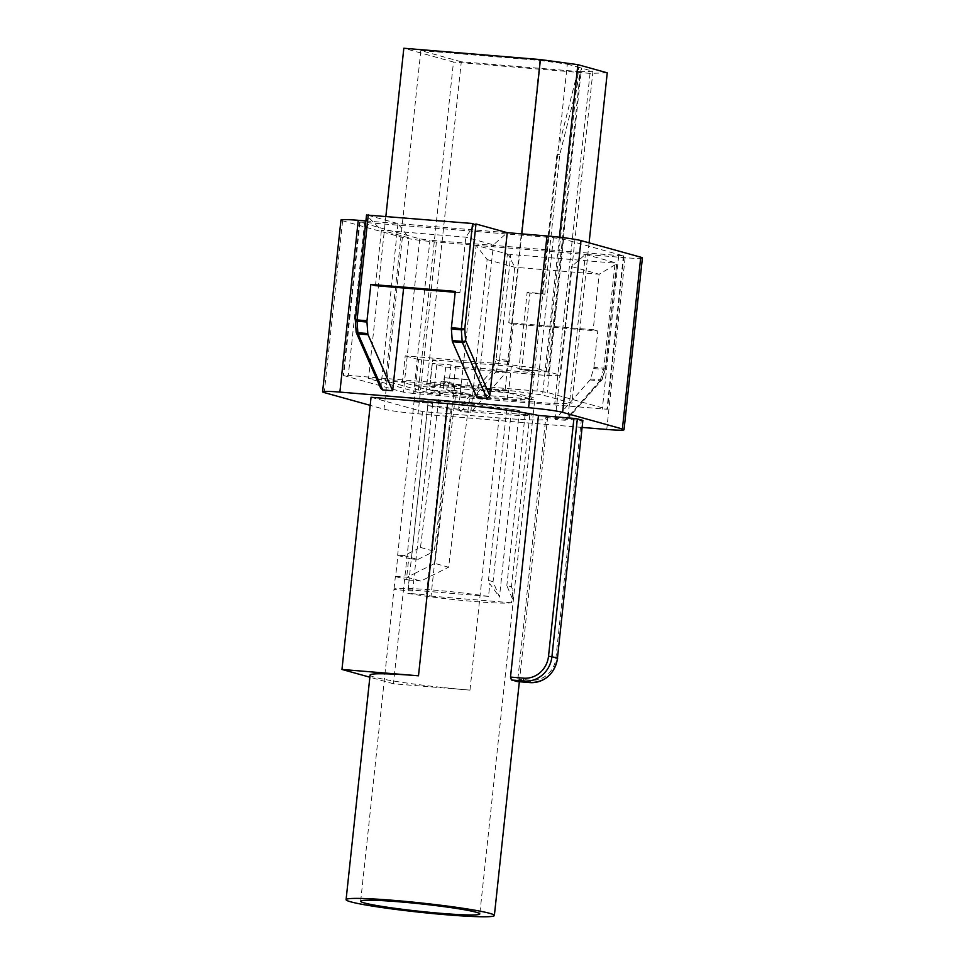 <?xml version="1.0" encoding="UTF-8"?>
<svg xmlns="http://www.w3.org/2000/svg" width="965" height="965" viewBox="0 0 965 965"><rect width="100%" height="100%" fill="white"/><g stroke="black" fill="none" stroke-linecap="round" stroke-linejoin="round"><path stroke-width="0.72" stroke-dasharray="4.83 3.62" d="M371.055 397.266L422.537 411.585L499.062 417.929A74.558 4.68 -173.9 0 0 547.457 418.689A74.558 4.68 -173.9 0 0 545.816 417.507L517.855 679.119L516.963 681.531M488.519 596.418A59.914 3.764 -173.9 0 0 432.863 590.001A59.914 3.764 -173.9 0 0 393.973 589.386A59.914 3.764 -173.9 0 0 393.985 589.47L412.634 591.014L408.038 589.736L488.519 596.418L489.87 583.801L499.46 597.058L493.055 581.69L488.459 580.411L489.87 583.801M414.033 401.85L432.694 403.394L428.098 402.116L506.806 408.641L519.387 410.583A59.914 3.764 -173.9 0 0 452.923 402.381A59.914 3.764 -173.9 0 0 414.033 401.766A59.914 3.764 -173.9 0 0 414.033 401.85L397.652 555.116A59.914 3.764 -173.9 0 0 397.882 555.418L395.626 576.563A59.914 3.764 6.1 0 1 395.397 576.262L393.985 589.47M455.456 378.594A59.914 3.764 -173.9 0 0 444.202 377.749L443.357 385.674A59.914 3.764 -173.9 0 0 415.722 385.904A59.914 3.764 -173.9 0 0 415.722 385.988A59.914 3.764 -173.9 0 0 429.522 389.824A59.914 3.764 -173.9 0 0 483.815 396.929L484.659 388.992A59.914 3.764 -173.9 0 0 496.83 390.101A59.914 3.764 -173.9 0 0 508.085 390.934L507.24 398.871A59.914 3.764 -173.9 0 0 534.875 398.642A59.914 3.764 -173.9 0 0 466.783 387.628L467.639 379.691A59.914 3.764 -173.9 0 0 455.456 378.594M533.175 414.419L525.201 413.756L529.797 415.034L451.077 408.497L446.481 407.23L427.821 405.674A59.914 3.764 -173.9 0 0 494.285 413.876A59.914 3.764 -173.9 0 0 533.175 414.492A59.914 3.764 -173.9 0 0 533.175 414.419L479.81 913.952M427.821 405.674L411.44 558.952A59.914 3.764 -173.9 0 1 408.726 558.433L406.47 579.579A59.914 3.764 6.1 0 0 409.184 580.086L407.773 593.306A59.914 3.764 -173.9 0 0 474.237 601.509A59.914 3.764 -173.9 0 0 511.498 602.799L512.849 590.194L511.438 586.804L506.842 585.526L513.247 600.893L512.849 590.194M549.037 371.995L521.715 369.728L529.906 293.095L544.803 294.337L559.712 154.846L581.509 68.093L549.037 371.995L560.46 375.168L547.831 375.578L445.673 367.098L432.344 363.395L450.969 364.939L455.564 366.218L534.308 372.743L511.329 366.362L508.507 392.791L429.751 386.253L434.346 387.532L415.722 385.988L402.393 382.285L405.216 355.856L507.385 364.324L534.851 368.051L546.274 371.236L578.747 67.333L592.932 71.277L560.46 375.168M519.387 410.583L499.46 597.058M432.694 403.394L417.109 549.121L404.033 555.647L397.652 555.116M395.397 576.262L407.097 577.227L414.504 573.536L412.634 591.014M404.033 555.647L417.821 559.483L411.44 558.952M417.821 559.483L430.909 552.957L426.433 594.85L407.773 593.306M446.481 407.23L430.909 552.957L434.286 551.268L454.78 385.252L461.379 385.795L460.522 393.732L469.943 394.504L448.616 567.227L434.829 563.391L456.156 390.668L469.943 394.504M407.097 577.227L420.885 581.063L448.616 567.227M420.885 581.063L409.184 580.086M445.673 367.098L442.851 393.527L425.999 392.128L385.542 380.885L402.393 382.285M592.932 71.277L580.315 71.675L547.831 375.578M580.315 71.675L461.294 61.796L425.999 392.128M461.294 61.796L420.849 50.554L385.542 380.885M420.849 50.554L539.857 60.433L507.385 364.324M539.857 60.433L567.323 64.148L534.851 368.051M567.323 64.148L578.747 67.333L556.95 154.086L559.712 154.846M442.851 393.527L429.522 389.824L448.146 391.368L452.742 392.646L531.486 399.172L508.507 392.791M583.017 420.475L581.292 420.438L555.876 658.275A23.968 22.376 105.5 0 1 530.979 680.204L517.855 679.119M545.816 417.507L581.292 420.438M582.281 427.435L418.026 413.804A26.634 1.677 6.1 0 1 384.01 409.196L370.186 405.348M418.171 392.381L368.534 378.582L505.105 389.908L542.535 394.987L571.956 403.153L554.754 403.708L418.171 392.381L453.478 62.05L403.828 48.25M413.575 393.515L403.37 392.14L343.612 375.53L348.305 375.373L537.023 391.03L547.227 392.417L607.48 409.256L413.575 393.515L429.956 240.249L419.751 238.862L359.499 222.022L553.403 237.752L563.608 239.139L623.86 255.978L429.956 240.249M593.909 367.363L597.793 331.019L513.368 324.011L509.484 360.355L499.556 359.535L510.774 254.483L615.079 263.131L603.849 368.184L593.909 367.363A2.666 0.941 -85.3 0 1 593.68 368.558L590.484 378.992A2.666 0.941 -85.3 0 1 590.013 379.957L555.213 419.461L565.14 420.282L567.118 419.413L567.951 417.459L585.381 254.398L436.385 242.034A26.634 1.677 6.1 0 1 402.369 237.426L342.611 220.816A26.634 1.677 6.1 0 1 340.959 220.044M470.787 412.465L487.12 259.573L476.119 245.327L507.373 254.024L496.155 359.077L492.958 369.498L458.689 408.4L460.848 411.633L470.787 412.465L505.576 372.96A2.666 0.941 94.7 0 0 506.058 371.983L509.243 361.561A2.666 0.941 94.7 0 0 509.484 360.355M510.774 254.483L508.676 255.037L514.707 267.245L508.772 322.732L593.198 329.741L599.132 274.241L514.707 267.245L487.12 259.573M642.4 257.957A26.634 1.677 6.1 0 1 625.115 257.691L585.381 254.398L571.557 266.581L599.132 274.241L616.478 263.976L615.079 263.131M365.904 220.949L397.978 223.615L408.979 237.848L381.404 230.189L465.83 237.185L493.405 244.857L507.24 232.674L397.978 223.615L367.267 215.074M380.801 388.437L397.978 223.615M403.623 288.016L408.979 237.848M477.072 397.737L493.405 244.857M458.689 408.4L476.119 245.327M555.213 419.461L571.557 266.581M375.469 285.676L381.404 230.189L366.712 215.569M474.515 224.519L465.83 237.185L459.895 292.685L455.299 291.406M459.895 292.685L455.203 292.298M585.381 254.398L616.635 263.083L605.405 368.135L602.22 378.557A2.666 2.256 41.4 0 1 599.941 380.777L565.14 420.282M508.772 322.732L513.368 324.011M593.198 329.741L597.793 331.019M607.25 72.833L590.049 73.376L453.478 62.05M590.049 73.376L554.754 403.708M385.867 216.329L368.534 378.582M521.775 233.88L505.105 389.908M559.398 237.197L542.535 394.987M589.084 242.83L571.956 403.153M370.09 675.042A74.558 4.68 -173.9 0 0 469.979 690.12L393.443 683.775L422.537 411.585M393.443 683.775L369.86 677.213M484.659 388.992L508.085 390.934M467.639 379.691L444.202 377.749M428.098 402.116L408.038 589.736M456.156 390.668L446.735 389.896L447.579 381.971L440.981 381.416L420.487 547.432L417.109 549.121L414.504 573.536L434.829 563.391M511.402 409.92L493.055 581.69M506.806 408.641L488.459 580.411M451.077 408.497L431.029 596.129L426.433 594.85M511.498 602.799L431.029 596.129M529.797 415.034L511.438 586.804M525.201 413.756L506.842 585.526M507.24 398.871L483.815 396.929M432.344 363.395L429.522 389.824M450.969 364.939L448.146 391.368M455.564 366.218L452.742 392.646M534.308 372.743L531.486 399.172M511.329 366.362L432.573 359.824L429.751 386.253M432.573 359.824L437.169 361.103L434.346 387.532M437.169 361.103L418.557 359.559L415.722 385.988M418.557 359.559L405.216 355.856M443.357 385.674L466.783 387.628M546.274 371.236L518.953 368.968L527.143 292.335L542.053 293.565L556.95 154.086M446.735 389.896L460.522 393.732M447.579 381.971L461.379 385.795M440.981 381.416L454.78 385.252M420.487 547.432L434.286 551.268M397.882 555.418L408.726 558.433M395.626 576.563L406.47 579.579M508.676 255.037L507.373 254.024M521.715 369.728L518.953 368.968M544.803 294.337L542.053 293.565M529.906 293.095L527.143 292.335M469.979 690.12L499.062 417.929M590.013 379.957L599.941 380.777A2.666 0.941 -85.3 0 0 600.423 379.812L590.484 378.992M460.848 411.633L495.648 372.128L505.576 372.96M593.68 368.558L603.607 369.39L600.423 379.812A2.666 1.303 -163 0 0 602.293 379.124A2.666 1.303 -163 0 0 602.22 378.557L567.951 417.459M506.058 371.983L496.131 371.163L499.315 360.741L509.243 361.561M402.369 237.426L384.01 409.196M436.385 242.034L418.026 413.804M342.611 220.816L324.252 392.586M625.115 257.691L606.756 429.461M419.751 238.862L403.37 392.14M359.993 222.252L343.612 375.53M364.686 222.107L348.305 375.373M553.403 237.752L537.023 391.03M563.608 239.139L547.227 392.417M623.366 255.749L606.985 409.027M618.674 255.894L602.293 409.172M380.548 386.688L356.326 331.514L355.494 319.97L366.724 214.918M555.876 658.275L557.601 658.311M530.979 680.204A2.666 0.941 -85.3 0 1 529.906 682.605M567.118 419.413L601.738 380.114A2.666 2.666 0 0 0 602.293 379.124L605.477 368.702A2.666 1.303 -163 0 1 603.607 369.39A2.666 0.941 94.7 0 0 603.849 368.184L605.405 368.135A2.666 1.303 -163 0 1 605.477 368.702A2.666 2.666 0 0 0 605.574 368.208L616.78 263.324M499.556 359.535A2.666 0.941 -85.3 0 1 499.315 360.741A2.666 1.303 -163 0 1 496.155 359.077L499.556 359.535M492.958 369.498A2.666 1.303 -163 0 0 496.131 371.163A2.666 0.941 94.7 0 1 495.648 372.128A2.666 2.256 41.4 0 1 492.958 369.498M356.157 331.912A2.666 1.013 175.8 0 1 356.326 331.514A2.666 2.087 156.3 0 0 356.242 332.129M519.351 681.736L547.457 418.689M360.657 901.214L393.973 589.386M414.033 401.766L415.722 385.904M533.175 414.492L534.875 398.642M359.499 222.022L343.118 375.288M623.86 255.978L607.48 409.256"/><path stroke-width="1.45" d="M445.963 914.736A74.558 4.68 -173.9 0 0 494.37 915.508A74.558 4.68 -173.9 0 0 394.492 900.429A74.558 4.68 -173.9 0 0 346.085 899.657A74.558 4.68 -173.9 0 0 445.963 914.736M529.906 682.605A2.666 0.941 -85.3 0 1 529.845 682.605L517.011 681.543L529.785 682.593L524.272 681.061L511.45 679.999A74.558 4.68 6.1 0 1 516.963 681.531M511.45 679.999L510.497 677.08L523.633 678.166A23.968 22.376 -74.5 0 0 548.518 656.236L573.934 418.4L538.458 415.457L510.497 677.08M538.458 415.457A74.558 4.68 -173.9 0 0 447.579 403.611L371.055 397.266L341.96 669.457L418.496 675.802A74.558 4.68 -173.9 0 0 370.09 675.042L346.085 899.657M399.546 901.841A59.914 3.764 -173.9 0 0 360.657 901.214A59.914 3.764 -173.9 0 0 440.909 913.336A59.914 3.764 -173.9 0 0 479.81 913.952A59.914 3.764 -173.9 0 0 399.546 901.841M573.934 418.4L577.335 418.858L551.92 656.695L557.444 658.226L582.86 420.39L577.335 418.858M582.86 420.39L557.444 658.226A26.634 24.861 -74.5 0 1 529.785 682.593A2.666 0.941 -85.3 0 0 529.845 682.605C545.02 682.424 554.272 674.33 557.601 658.311M370.186 405.348L324.252 392.586A26.634 1.677 6.1 0 1 322.6 391.814A26.634 1.677 6.1 0 1 339.885 392.092L528.615 407.737A26.634 1.677 6.1 0 1 562.631 412.357L622.389 428.967A26.634 1.677 6.1 0 1 624.041 429.739A26.634 1.677 6.1 0 1 606.756 429.461L582.281 427.435M507.24 232.674L475.986 223.989L464.756 329.029L465.588 340.573L489.81 395.746L507.24 232.674L546.974 235.967A26.634 1.677 6.1 0 1 580.99 240.587L640.748 257.197A26.634 1.677 6.1 0 1 642.4 257.957L624.041 429.739M322.6 391.814L340.959 220.044A26.634 1.677 6.1 0 1 358.244 220.309L365.904 220.949M489.81 395.746L486.999 398.569L477.072 397.737L452.476 341.731A2.666 0.941 -85.3 0 1 452.235 340.548L451.391 329.005A2.666 0.941 -85.3 0 1 451.415 327.75L455.299 291.406L370.874 284.41L366.99 320.742A2.666 0.941 94.7 0 0 366.965 322.008L367.798 333.552A2.666 0.941 94.7 0 0 368.051 334.722L358.124 333.902L382.707 389.92L392.646 390.741L403.623 288.016M368.051 334.722L392.646 390.741M382.707 389.92L380.801 388.437L356.375 332.792A2.666 2.087 156.3 0 1 356.242 332.129M367.267 215.074L472.573 223.518L474.515 224.519L475.986 223.989M455.203 292.298L375.469 285.676L370.874 284.41M385.867 216.329L403.828 48.25L540.412 59.577L577.842 64.655L607.25 72.833L589.084 242.83M540.412 59.577L521.775 233.88M577.842 64.655L559.398 237.197M369.86 677.213L341.96 669.457M366.724 214.918L366.712 215.569M418.496 675.802L447.579 403.611M366.965 322.008L357.026 321.188L357.87 332.732L367.798 333.552M358.244 220.309L339.885 392.092M546.974 235.967L528.615 407.737M580.99 240.587L562.631 412.357M640.748 257.197L622.389 428.967M486.999 398.569L462.416 342.551L452.476 341.731M452.235 340.548L462.163 341.381L461.33 329.837L451.391 329.005M451.415 327.75L461.354 328.57L472.573 223.518M368.28 214.869L357.062 319.922L366.99 320.742M548.518 656.236L551.92 656.695A26.634 24.861 105.5 0 1 524.272 681.061A2.666 0.941 -85.3 0 1 523.633 678.166M355.325 320.368A2.666 1.013 175.8 0 0 357.026 321.188A2.666 0.941 -85.3 0 1 357.062 319.922L355.325 319.897A2.666 2.666 0 0 0 355.325 320.368L356.157 331.912A2.666 2.666 0 0 0 356.375 332.792A2.666 2.087 156.3 0 0 358.124 333.902A2.666 0.941 -85.3 0 1 357.87 332.732A2.666 1.013 175.8 0 1 356.157 331.912M461.354 328.57A2.666 0.941 94.7 0 0 461.33 329.837A2.666 1.013 175.8 0 0 464.756 329.029L461.354 328.57M465.588 340.573A2.666 1.013 175.8 0 1 462.163 341.381A2.666 0.941 -85.3 0 0 462.416 342.551A2.666 2.087 -23.7 0 0 465.588 340.573M494.37 915.508L519.351 681.736M366.531 215.014L355.325 319.897"/></g></svg>
